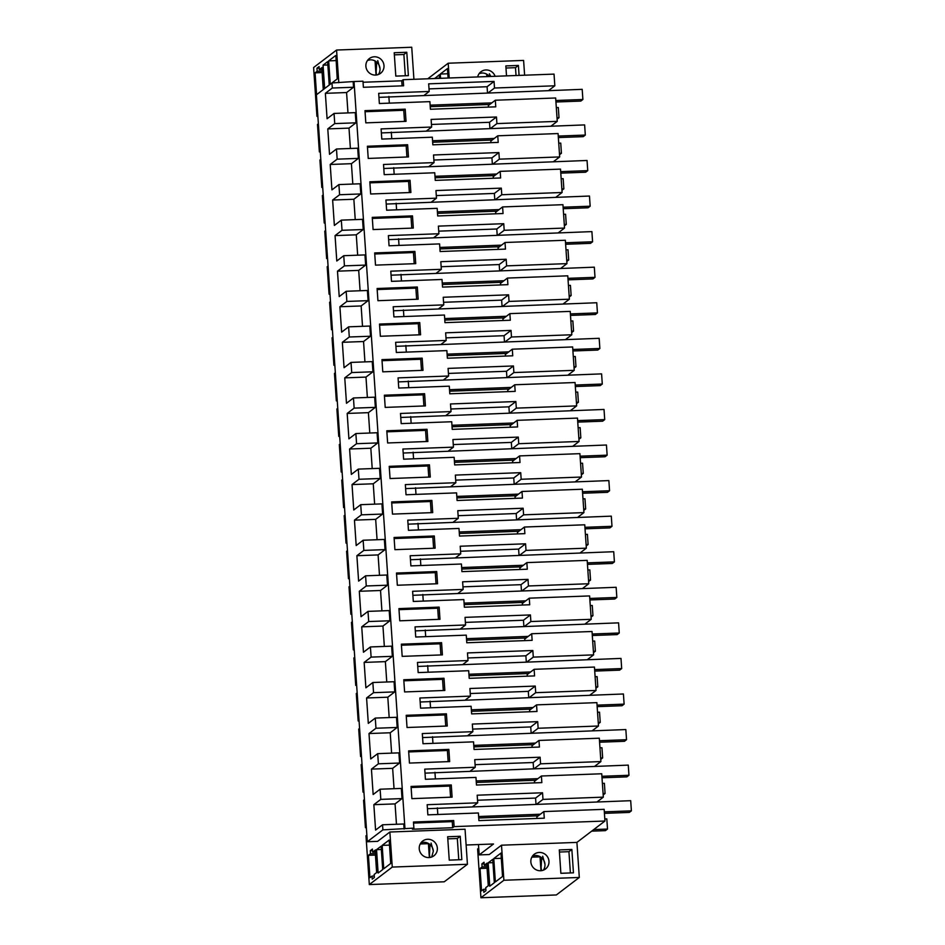 <?xml version="1.0" encoding="UTF-8"?>
<svg xmlns="http://www.w3.org/2000/svg" width="945" height="945" viewBox="0 0 945 945"><rect width="100%" height="100%" fill="white"/><g stroke="black" fill="none" stroke-linecap="round" stroke-linejoin="round"><path stroke-width="1.42" d="M317.863 116.282L316.941 116.318L313.61 67.532L336.562 50.038L411.736 47.25L413.922 79.309M454.108 826.615L452.655 827.726L452.242 821.63L453.694 820.52L454.108 826.615L604.954 821.028L576.911 842.397L501.5 845.196L489.238 854.54L479.186 854.906L493.514 843.991L466.121 845.007M467.432 864.285L444.233 881.791L369.318 884.567L392.269 867.073L467.432 864.285L465.046 829.226L389.872 832.013L392.269 867.073M366.861 835.132L365.987 835.793L369.318 884.567M336.562 50.038L338.794 82.699M316.941 116.318L317.815 115.644M320.284 151.85L319.363 151.885L317.496 124.445L318.37 123.771M319.363 151.885L320.237 151.212M322.706 187.417L321.796 187.453L320.851 173.726L319.918 160.012L320.792 159.339M321.796 187.453L322.658 186.779M325.127 222.985L324.218 223.02L322.339 195.58L323.214 194.906M324.218 223.02L325.092 222.347M327.561 258.552L326.639 258.587L324.773 231.147L325.647 230.474M326.639 258.587L327.513 257.914M329.982 294.119L329.061 294.155L327.194 266.714L328.069 266.041M329.061 294.155L329.935 293.482M332.404 329.687L331.494 329.722L330.549 315.996L329.616 302.282L330.49 301.609M331.494 329.722L332.368 329.049M334.825 365.254L333.916 365.29L332.049 337.849L332.912 337.176M333.916 365.29L334.79 364.616M337.259 400.822L336.337 400.857L334.471 373.417L335.345 372.743M336.337 400.857L337.211 400.184M339.68 436.389L338.759 436.425L336.892 408.984L337.767 408.311M338.759 436.425L339.633 435.751M342.102 471.957L341.192 471.992L340.247 458.266L339.314 444.552L340.188 443.878M341.192 471.992L342.066 471.319M344.535 507.524L343.614 507.559L341.747 480.119L342.622 479.446M343.614 507.559L344.488 506.886M346.957 543.091L346.035 543.127L344.169 515.686L345.043 515.013M346.035 543.127L346.909 542.454M349.378 578.659L348.457 578.694L346.591 551.254L347.465 550.581M348.457 578.694L349.331 578.021M351.8 614.226L350.89 614.262L349.012 586.821L349.886 586.148M350.89 614.262L351.764 613.589M354.233 649.794L353.312 649.829L351.445 622.389L352.32 621.727M353.312 649.829L354.186 649.156M356.655 685.361L355.733 685.397L353.867 657.956L354.741 657.295M355.733 685.397L356.608 684.723M359.076 720.929L358.167 720.964L357.222 707.238L356.289 693.524L357.163 692.862M358.167 720.964L359.029 720.291M361.498 756.496L360.588 756.532L358.71 729.091L359.584 728.43M360.588 756.532L361.462 755.858M363.931 792.064L363.01 792.099L361.144 764.659L362.018 763.997M363.01 792.099L363.884 791.426M366.353 827.631L365.431 827.666L363.565 800.226L364.439 799.564M365.431 827.666L366.306 826.993M604.954 821.028L604.15 809.333L543.824 811.578L544.273 818.181L478.902 820.603L478.383 812.983L427.861 814.862L427.164 804.703L477.697 802.825L477.178 795.206L542.536 792.772L542.985 799.387L603.323 797.143L601.729 773.766L541.39 776.01L541.851 782.614L476.481 785.035L475.961 777.416L425.427 779.294L424.742 769.135L475.264 767.257L474.744 759.638L540.115 757.205L540.564 763.82L600.902 761.575L599.307 738.199L538.969 740.443L539.418 747.046L474.059 749.468L473.539 741.849L423.006 743.727L422.309 733.568L472.843 731.69L472.323 724.071L537.693 721.637L538.142 728.252L598.48 726.008L596.886 702.631L536.547 704.875L536.996 711.479L471.638 713.9L471.118 706.281L420.584 708.159L419.887 698.001L470.421 696.122L469.901 688.503L535.26 686.07L535.709 692.685L596.047 690.441L594.452 667.064L534.126 669.308L534.575 675.911L469.204 678.333L468.685 670.714L418.162 672.592L417.466 662.433L467.999 660.555L467.48 652.936L532.838 650.503L533.287 657.118L593.625 654.873L592.031 631.496L531.692 633.741L532.141 640.344L466.783 642.765L466.263 635.146L415.729 637.024L415.044 626.866L465.566 624.988L465.046 617.368L530.417 614.935L530.866 621.538L591.204 619.306L589.609 595.929L529.271 598.173L529.72 604.776L464.361 607.198L463.841 599.579L413.308 601.457L412.611 591.298L463.144 589.42L462.625 581.801L527.995 579.368L528.444 585.971L588.77 583.738L587.188 560.361L526.849 562.606L527.298 569.209L461.928 571.63L461.42 564.011L410.886 565.89L410.189 555.731L460.723 553.853L460.203 546.234L525.562 543.8L526.011 550.403L586.349 548.171L584.754 524.794L524.428 527.038L524.877 533.641L459.506 536.063L458.986 528.444L408.453 530.322L407.767 520.163L458.301 518.285L457.782 510.666L523.14 508.233L523.589 514.836L583.927 512.603L582.333 489.226L521.994 491.471L522.443 498.074L457.085 500.496L456.565 492.877L406.031 494.755L405.346 484.596L455.868 482.718L455.348 475.099L520.719 472.665L521.167 479.269L581.506 477.036L579.911 453.659L519.573 455.903L520.022 462.507L454.663 464.928L454.143 457.309L403.609 459.187L402.913 449.029L453.446 447.15L452.927 439.531L518.285 437.098L518.746 443.701L579.072 441.469L577.478 418.092L517.151 420.336L517.6 426.939L452.23 429.361L451.71 421.742L401.188 423.62L400.491 413.461L451.025 411.583L450.505 403.964L515.864 401.53L516.313 408.134L576.651 405.901L575.056 382.524L514.718 384.769L515.179 391.372L449.808 393.793L449.288 386.174L398.755 388.052L398.069 377.882L448.603 376.015L448.084 368.396L513.442 365.963L513.891 372.566L574.229 370.334L572.635 346.957L512.296 349.201L512.745 355.804L447.387 358.226L446.867 350.607L396.333 352.485L395.636 342.314L446.17 340.448L445.65 332.829L511.021 330.396L511.469 336.999L571.808 334.766L570.213 311.389L509.875 313.634L510.324 320.237L444.965 322.658L444.445 315.039L393.911 316.918L393.214 306.747L443.748 304.881L443.229 297.262L508.587 294.828L509.048 301.431L569.374 299.199L567.78 275.822L507.453 278.066L507.902 284.669L442.532 287.091L442.012 279.472L391.49 281.35L390.793 271.18L441.327 269.313L440.807 261.694L506.166 259.261L506.614 265.864L566.953 263.631L565.358 240.254L505.02 242.499L505.469 249.102L440.11 251.524L439.59 243.904L389.056 245.783L388.371 235.612L438.893 233.746L438.374 226.127L503.744 223.693L504.193 230.296L564.531 228.064L562.936 204.687L502.598 206.931L503.047 213.535L437.689 215.956L437.169 208.337L386.635 210.215L385.938 200.045L436.472 198.178L435.952 190.559L501.322 188.126L501.771 194.729L562.098 192.496L560.515 169.12L500.177 171.364L500.626 177.967L435.267 180.389L434.747 172.77L384.213 174.648L383.516 164.477L434.05 162.611L433.531 154.992L498.889 152.558L499.338 159.162L559.676 156.929L558.082 133.552L497.755 135.796L498.204 142.4L432.834 144.821L432.314 137.202L381.792 139.08L381.095 128.91L431.629 127.043L431.109 119.424L496.468 116.991L496.916 123.594L557.255 121.362L555.66 97.985L495.322 100.229L495.771 106.832L430.412 109.254L429.892 101.635L379.358 103.513L378.673 93.342L429.195 91.476L428.676 83.845L494.046 81.424L494.495 88.027L554.833 85.794L554.03 74.112L403.196 79.699L403.609 85.794L363.388 87.294L362.974 81.199L354.021 81.53L331.967 82.947L316.398 94.819L367.31 841.735L377.622 841.357L389.872 832.013M316.563 94.701L315.075 72.836L317.142 71.253L316.941 68.205L319.067 66.587L319.28 69.635L322.127 67.461L323.627 89.314M323.06 65.146L324.655 88.511L329.226 85.026L327.632 61.661L323.06 65.146L327.856 64.957M328.671 60.87L335.629 55.566L335.912 56.416L337.223 78.931L330.266 84.235L328.671 60.87L336.196 60.586M368.42 855.319L369.944 877.681L372.011 876.098L372.224 879.145L374.35 877.527L374.149 874.479L376.996 872.294L375.472 849.945L372.625 852.118L372.413 849.071L370.286 850.689L370.487 853.737L368.42 855.319L375.448 855.06L376.642 872.566M376.547 849.661L378.142 873.026L382.713 869.554L381.118 846.177L376.547 849.661L381.343 849.484M389.175 840.081L390.71 863.458L383.753 868.762L382.158 845.385L389.671 845.102M389.116 840.081L382.158 845.385M375.578 75.08A9.261 8.954 -127.3 0 1 369.33 58.566A9.261 8.954 -127.3 0 1 383.41 62.913A9.261 8.954 -127.3 0 1 375.578 75.08M395.801 76.108L394.219 52.743L406.787 52.27L408.382 75.647L395.801 76.108M367.31 841.735L382.89 829.864L413.886 828.115L412.433 829.226L452.655 827.726M363.045 82.25L401.743 80.809L402.086 85.853M403.196 79.699L401.743 80.809M478.477 844.546L479.186 854.906M427.672 839.278A9.261 8.954 -127.3 0 1 433.909 855.792A9.261 8.954 -127.3 0 1 419.828 851.433A9.261 8.954 -127.3 0 1 427.672 839.278M461.821 859.655L460.227 836.278L447.658 836.75L449.253 860.127L461.821 859.655M315.075 72.836L322.103 72.576L323.273 89.586M317.142 71.253L322.375 71.064M316.941 68.205L319.174 68.123M319.28 69.635L322.269 69.517M376.015 75.057L375.059 60.953M370.487 853.737L375.72 853.548M370.286 850.689L372.519 850.606M372.625 852.118L375.614 852.012M372.011 876.098L374.244 876.015M429.361 857.54L428.416 843.672L420.23 843.968M378.343 74.525A9.261 8.954 52.7 0 0 370.334 59.83L367.558 60.385M394.36 54.845L403.881 54.491L406.787 52.27M405.322 75.754L403.881 54.491M380.008 68.642L377.728 60.598M376.724 62.11L376.157 71.572A9.521 1.996 -92.1 0 0 376.535 74.986M452.242 821.63L413.544 823.071M453.694 820.52L413.473 822.02L413.886 828.115M354.021 81.53L404.944 828.446M405.204 109.171L364.983 110.659L365.396 116.767L365.809 122.862L406.031 121.362L405.204 109.171L403.751 110.281L365.053 111.723M451.686 791.048L452.1 797.155L411.878 798.643L411.051 786.453L451.273 784.952L451.686 791.048M417.324 287.008L377.102 288.508L377.929 300.699L418.162 299.211L417.324 287.008L415.871 288.119L377.173 289.56M425.014 399.806L425.427 405.913L385.206 407.401L384.379 395.211L424.6 393.711L425.014 399.806M379.949 330.171L380.362 336.266L420.584 334.778L419.745 322.576L379.524 324.076L379.949 330.171M423.006 370.345L382.784 371.834L381.957 359.643L422.179 358.143L423.006 370.345M436.72 571.548L437.559 583.75L397.337 585.238L396.498 573.048L436.72 571.548L435.267 572.658L436.035 583.797M431.877 500.413L391.655 501.913L392.482 514.104L432.704 512.615L431.877 500.413L430.424 501.523L391.726 502.964M434.712 542.076L435.125 548.183L394.904 549.671L394.077 537.481L434.298 535.98L434.712 542.076M429.869 470.941L430.282 477.048L390.061 478.536L389.222 466.346L429.455 464.845L429.869 470.941M427.022 429.278L386.8 430.778L387.214 436.873L387.639 442.969L427.861 441.48L427.022 429.278L425.569 430.388L386.871 431.83M401.353 644.183L402.18 656.373L442.402 654.885L441.575 642.683L401.353 644.183M444.41 684.345L444.835 690.452L404.602 691.941L403.775 679.75L443.996 678.25L444.41 684.345M399.345 614.711L399.759 620.806L439.98 619.318L439.153 607.115L398.92 608.615L399.345 614.711M407.626 144.739L367.404 146.239L368.231 158.429L408.464 156.941L407.626 144.739L406.173 145.849L367.475 147.29M410.473 186.401L410.886 192.508L370.664 193.997L369.826 181.806L410.047 180.306L410.473 186.401M415.316 257.536L415.729 263.643L375.508 265.132L374.681 252.941L414.902 251.441L415.316 257.536M413.308 228.076L373.086 229.564L372.259 217.374L412.481 215.873L413.308 228.076M446.843 719.913L447.257 726.02L407.035 727.508L406.196 715.318L446.418 713.818L446.843 719.913M448.851 749.385L408.63 750.885L409.457 763.076L449.678 761.587L448.851 749.385L447.398 750.495L408.701 751.936M353.194 82.156L353.536 87.247L346.579 92.551L347.973 112.916M331.967 82.947L332.321 88.027L325.363 93.331L327.088 118.739L334.046 113.435L355.273 112.644L355.958 122.815L349 128.118L350.394 148.483M334.046 113.435L334.743 123.594L327.785 128.898L329.521 154.307L336.479 149.003L357.694 148.211L358.391 158.382L351.422 163.686L352.816 184.051M336.479 149.003L337.164 159.162L330.207 164.465L331.943 189.874L338.901 184.57L360.116 183.779L360.813 193.949L353.855 199.253L355.237 219.618M338.901 184.57L339.598 194.729L332.64 200.033L334.365 225.442L341.322 220.138L362.537 219.346L363.234 229.517L356.277 234.821L357.671 255.185M341.322 220.138L342.019 230.296L335.062 235.6L336.786 261.009L343.744 255.705L364.971 254.914L365.656 265.084L358.698 270.388L360.092 290.753M343.744 255.705L344.441 265.864L337.483 271.168L339.22 296.576L346.177 291.273L367.392 290.481L368.089 300.652L361.132 305.956L362.514 326.32M346.177 291.273L346.862 301.431L339.905 306.735L341.641 332.144L348.599 326.84L369.814 326.049L370.511 336.219L363.553 341.523L364.935 361.888M348.599 326.84L349.296 336.999L342.338 342.303L344.063 367.711L351.02 362.407L372.236 361.616L372.932 371.787L365.975 377.09L367.369 397.455M351.02 362.407L351.717 372.566L344.76 377.87L346.484 403.279L353.454 397.975L374.669 397.183L375.354 407.354L368.396 412.658L369.79 433.023M353.454 397.975L354.139 408.134L347.181 413.437L348.918 438.846L355.875 433.542L377.09 432.751L377.787 442.921L370.83 448.225L372.212 468.59M355.875 433.542L356.56 443.701L349.603 449.005L351.339 474.414L358.297 469.11L379.512 468.318L380.209 478.489L373.251 483.793L374.633 504.157M358.297 469.11L358.994 479.269L352.036 484.572L353.761 509.981L360.718 504.677L381.945 503.886L382.63 514.056L375.673 519.36L377.067 539.725M360.718 504.677L361.415 514.836L354.458 520.14L356.194 545.548L363.152 540.245L384.367 539.453L385.052 549.624L378.094 554.928L379.488 575.292M363.152 540.245L363.837 550.403L356.879 555.707L358.616 581.116L365.573 575.812L386.788 575.021L387.485 585.191L380.528 590.495L381.91 610.86M365.573 575.812L366.27 585.971L359.301 591.275L361.037 616.683L367.995 611.38L389.21 610.588L389.907 620.759L382.949 626.062L384.343 646.427M367.995 611.38L368.692 621.538L361.734 626.842L363.459 652.251L370.416 646.947L391.643 646.156L392.329 656.326L385.371 661.63L386.765 681.995M370.416 646.947L371.113 657.106L364.156 662.41L365.892 687.818L372.85 682.514L394.065 681.723L394.762 691.894L387.804 697.197L389.186 717.562M372.85 682.514L373.535 692.673L366.577 697.977L368.314 723.386L375.271 718.082L396.487 717.29L397.183 727.461L390.226 732.765L391.608 753.13M375.271 718.082L375.968 728.241L369.011 733.544L370.735 758.953L377.693 753.649L398.908 752.858L399.605 763.028L392.647 768.332L394.041 788.697M377.693 753.649L378.39 763.808L371.432 769.112L373.157 794.521L380.114 789.217L401.341 788.425L402.027 798.596L395.069 803.9L396.463 824.264M380.114 789.217L380.811 799.375L373.854 804.679L375.59 830.088L382.548 824.784L403.763 823.993L404.106 829.084M382.548 824.784L382.89 829.864M427.754 78.789L448.19 63.221L449.194 77.998M501.5 845.196L503.886 880.256L480.934 897.75L477.615 848.976L478.725 848.126M439.496 78.352L439.26 74.832L434.7 78.529M483.639 889.28L483.84 892.328L485.966 890.698L485.765 887.65L488.624 885.477L487.1 863.116L484.242 865.301L484.029 862.253L481.903 863.872L482.115 866.919L480.036 868.502L481.56 890.863L483.639 889.28L485.872 889.198M488.163 862.832L489.758 886.209L494.329 882.724L492.735 859.359L488.163 862.832L492.959 862.655M493.774 858.568L500.944 853.099L502.539 876.476L495.369 881.933L493.774 858.568L501.299 858.284M440.583 78.317L440.287 74.041L447.457 68.583L448.107 78.033M503.886 880.256L579.309 877.456L556.357 894.95L480.934 897.75M576.911 842.397L579.309 877.456M539.288 852.449A9.261 8.954 -127.3 0 1 545.525 868.963A9.261 8.954 -127.3 0 1 531.444 864.616A9.261 8.954 -127.3 0 1 539.288 852.449M573.45 872.837L571.855 849.46L559.286 849.933L560.869 873.298L573.45 872.837M448.19 63.221L523.601 60.421L524.617 75.198M554.833 85.794L548.549 90.578M557.255 121.362L550.97 126.146M559.676 156.929L553.392 161.713M562.098 192.496L555.814 197.292M564.531 228.064L558.247 232.86M566.953 263.631L560.668 268.427M569.374 299.199L563.09 303.995M571.808 334.766L565.512 339.562M574.229 370.334L567.945 375.13M576.651 405.901L570.367 410.697M579.072 441.469L572.788 446.264M581.506 477.036L575.221 481.832M583.927 512.603L577.643 517.399M586.349 548.171L580.065 552.967M588.77 583.738L582.486 588.534M591.204 619.306L584.92 624.102M593.625 654.873L587.341 659.669M596.047 690.441L589.763 695.236M598.48 726.008L592.184 730.804M600.902 761.575L594.618 766.371M603.323 797.143L597.039 801.939M431.688 857.009L433.342 851.126A9.521 1.996 -92.1 0 0 433.342 851.126L431.074 843.082M430.058 844.594L429.502 854.056A9.521 1.996 -92.1 0 0 429.88 857.481M477.697 76.935A9.261 8.954 -127.3 0 1 495.109 76.297M506.508 75.872L505.835 65.914L518.403 65.453L519.077 75.399M332.321 88.027L353.536 87.247M433.342 851.126L433.342 851.126A9.261 8.954 52.7 0 0 420.903 842.869M460.227 836.278L457.321 838.498L447.8 838.853M458.774 859.773L457.321 838.498M541.39 776.01L534.433 781.314L534.539 782.885M475.264 767.257L470.386 770.978M540.115 757.205L533.157 762.509L475.099 764.67M540.564 763.82L534.279 768.604M533.571 768.628L533.157 762.509M538.969 740.443L532.011 745.747L532.118 747.318M472.843 731.69L467.964 735.411M537.693 721.637L530.736 726.941L472.665 729.103M538.142 728.252L531.858 733.036M531.149 733.06L530.736 726.941M536.547 704.875L529.59 710.179L529.696 711.75M470.421 696.122L465.542 699.843M535.26 686.07L528.302 691.374L470.244 693.535M535.709 692.685L529.424 697.469M528.727 697.493L528.302 691.374M534.126 669.308L527.168 674.612L527.275 676.183M467.999 660.555L463.109 664.276M532.838 650.503L525.881 655.806L467.822 657.968M533.287 657.118L527.003 661.902M526.294 661.925L525.881 655.806M531.692 633.741L524.735 639.044L524.841 640.615M465.566 624.988L460.687 628.708M530.417 614.935L523.459 620.239L465.389 622.401M530.866 621.538L524.581 626.334M523.873 626.358L523.459 620.239M529.271 598.173L522.313 603.477L522.42 605.048M463.144 589.42L458.266 593.141M527.995 579.368L521.038 584.671L462.967 586.833M528.444 585.971L522.16 590.767M521.451 590.79L521.038 584.671M526.849 562.606L519.892 567.91L519.998 569.481M460.723 553.853L455.844 557.574M525.562 543.8L518.604 549.104L460.546 551.266M526.011 550.403L519.726 555.199M519.029 555.223L518.604 549.104M524.428 527.038L517.47 532.342L517.577 533.913M458.301 518.285L453.411 522.006M523.14 508.233L516.183 513.537L458.124 515.698M523.589 514.836L517.305 519.632M516.596 519.655L516.183 513.537M521.994 491.471L515.037 496.775L515.143 498.346M455.868 482.718L450.989 486.439M520.719 472.665L513.761 477.969L455.691 480.131M521.167 479.269L514.883 484.064M514.174 484.088L513.761 477.969M519.573 455.903L512.615 461.207L512.722 462.778M453.446 447.15L448.568 450.871M518.285 437.098L511.328 442.402L453.269 444.563M518.746 443.701L512.45 448.497M511.753 448.521L511.328 442.402M517.151 420.336L510.194 425.64L510.3 427.211M451.025 411.583L446.146 415.304M515.864 401.53L508.906 406.834L450.848 408.996M516.313 408.134L510.028 412.93M509.331 412.953L508.906 406.834M514.718 384.769L507.76 390.072L507.867 391.643M448.603 376.015L443.713 379.736M513.442 365.963L506.485 371.267L448.426 373.429M513.891 372.566L507.607 377.362M506.898 377.386L506.485 371.267M512.296 349.201L505.339 354.505L505.445 356.076M446.17 340.448L441.291 344.169M511.021 330.396L504.063 335.699L445.993 337.861M511.469 336.999L505.185 341.795M504.476 341.818L504.063 335.699M509.875 313.634L502.917 318.938L503.023 320.509M443.748 304.881L438.87 308.602M508.587 294.828L501.63 300.132L443.571 302.294M509.048 301.431L502.752 306.227M502.055 306.251L501.63 300.132M507.453 278.066L500.496 283.37L500.602 284.941M441.327 269.313L436.448 273.034M506.166 259.261L499.208 264.565L441.15 266.726M506.614 265.864L500.33 270.66M499.621 270.683L499.208 264.565M505.02 242.499L498.062 247.803L498.169 249.374M438.893 233.746L434.015 237.467M503.744 223.693L496.786 228.997L438.716 231.159M504.193 230.296L497.909 235.092M497.2 235.116L496.786 228.997M502.598 206.931L495.641 212.235L495.747 213.806M436.472 198.178L431.593 201.899M501.322 188.126L494.365 193.43L436.295 195.591M501.771 194.729L495.487 199.525M494.778 199.549L494.365 193.43M500.177 171.364L493.219 176.668L493.325 178.239M434.05 162.611L429.172 166.332M498.889 152.558L491.932 157.862L433.873 160.024M499.338 159.162L493.054 163.958M492.357 163.981L491.932 157.862M497.755 135.796L490.798 141.1L490.904 142.671M431.629 127.043L426.738 130.764M496.468 116.991L489.51 122.295L431.452 124.456M496.916 123.594L490.632 128.39M489.923 128.414L489.51 122.295M495.322 100.229L488.364 105.533L488.47 107.104M429.195 91.476L424.317 95.197M494.046 81.424L487.088 86.727L429.018 88.889M494.495 88.027L488.211 92.823M487.502 92.846L487.088 86.727M543.824 811.578L536.866 816.882L536.973 818.453M477.697 802.825L472.819 806.546M542.536 792.772L535.579 798.076L477.52 800.238M542.985 799.387L536.701 804.171M535.992 804.195L535.579 798.076M403.751 110.281L404.507 121.421M451.273 784.952L449.82 786.063L450.576 797.202M449.82 786.063L411.122 787.504M415.871 288.119L416.627 299.258M424.6 393.711L423.147 394.821L423.903 405.96M423.147 394.821L384.45 396.262M419.745 322.576L418.292 323.686L379.595 325.127M418.292 323.686L419.06 334.825M422.179 358.143L420.726 359.254L382.028 360.695M420.726 359.254L421.482 370.393M435.267 572.658L396.569 574.099M430.424 501.523L431.18 512.662M434.298 535.98L432.845 537.091L433.601 548.23M432.845 537.091L394.148 538.532M429.455 464.845L428.002 465.956L428.758 477.095M428.002 465.956L389.293 467.397M425.569 430.388L426.337 441.528M441.575 642.683L440.122 643.793L401.424 645.234M440.122 643.793L440.878 654.932M443.996 678.25L442.543 679.361L443.299 690.5M442.543 679.361L403.846 680.802M439.153 607.115L437.7 608.226L399.003 609.667M437.7 608.226L438.456 619.365M406.173 145.849L406.929 156.988M410.047 180.306L408.594 181.416L409.362 192.556M408.594 181.416L369.897 182.857M414.902 251.441L413.449 252.551L414.205 263.69M413.449 252.551L374.752 253.992M412.481 215.873L411.028 216.984L372.33 218.425M411.028 216.984L411.784 228.123M446.418 713.818L444.965 714.928L445.733 726.067M444.965 714.928L406.267 716.369M447.398 750.495L448.154 761.635M325.363 93.331L346.579 92.551M334.743 123.594L355.958 122.815M327.785 128.898L349 128.118M337.164 159.162L358.391 158.382M330.207 164.465L351.422 163.686M339.598 194.729L360.813 193.949M332.64 200.033L353.855 199.253M342.019 230.296L363.234 229.517M335.062 235.6L356.277 234.821M344.441 265.864L365.656 265.084M337.483 271.168L358.698 270.388M346.862 301.431L368.089 300.652M339.905 306.735L361.132 305.956M349.296 336.999L370.511 336.219M342.338 342.303L363.553 341.523M351.717 372.566L372.932 371.787M344.76 377.87L365.975 377.09M354.139 408.134L375.354 407.354M347.181 413.437L368.396 412.658M356.56 443.701L377.787 442.921M349.603 449.005L370.83 448.225M358.994 479.269L380.209 478.489M352.036 484.572L373.251 483.793M361.415 514.836L382.63 514.056M354.458 520.14L375.673 519.36M363.837 550.403L385.052 549.624M356.879 555.707L378.094 554.928M366.27 585.971L387.485 585.191M359.301 591.275L380.528 590.495M368.692 621.538L389.907 620.759M361.734 626.842L382.949 626.062M371.113 657.106L392.329 656.326M364.156 662.41L385.371 661.63M373.535 692.673L394.762 691.894M366.577 697.977L387.804 697.197M375.968 728.241L397.183 727.461M369.011 733.544L390.226 732.765M378.39 763.808L399.605 763.028M371.432 769.112L392.647 768.332M380.811 799.375L402.027 798.596M373.854 804.679L395.069 803.9M434.688 78.317L439.484 78.14M480.036 868.502L487.077 868.242L488.27 885.748M482.115 866.919L487.336 866.73M481.903 863.872L484.135 863.789M484.242 865.301L487.23 865.183M531.846 857.15L540.032 856.843L540.977 870.723M486.675 74.135L486.84 76.604M440.287 74.041L447.812 73.769M543.304 870.191A9.261 8.954 52.7 0 0 535.295 855.497L532.519 856.052M571.855 849.46L568.937 851.681L559.428 852.036M570.39 872.944L568.937 851.681M490.845 76.45L489.345 73.781M488.341 75.281L488.057 76.557M544.97 864.309L542.69 856.264M541.686 857.776L541.119 867.238A9.521 1.996 -92.1 0 0 541.509 870.652M489.51 76.498A9.261 8.954 52.7 0 0 481.95 73.013L479.174 73.568M505.977 68.016L515.497 67.674L518.403 65.453M516.029 75.517L515.497 67.674M430.129 105.167L491.849 102.875M555.837 100.501L582.888 99.497L580.809 101.08L555.932 102.001M378.945 97.359L582.191 89.338L582.888 99.497M430.235 106.667L489.77 104.458M432.562 140.734L494.27 138.442M558.259 136.068L585.309 135.064L583.242 136.647L558.353 137.568M381.367 132.926L584.624 124.905L585.309 135.064M432.656 142.234L492.191 140.025M434.983 176.302L496.704 174.01M560.68 171.636L587.743 170.632L585.664 172.214L560.787 173.136M383.788 168.493L587.046 160.473L587.743 170.632M435.09 177.802L494.625 175.593M437.405 211.869L499.125 209.577M563.102 207.203L590.164 206.199L588.085 207.782L563.208 208.703M386.221 204.061L589.467 196.04L590.164 206.199M437.511 213.369L497.046 211.16M439.827 247.436L501.547 245.145M565.535 242.77L592.586 241.766L590.507 243.349L565.63 244.271M388.643 239.628L591.901 231.608L592.586 241.766M439.933 248.937L499.468 246.728M442.26 283.004L503.968 280.712M567.957 278.338L595.007 277.334L592.94 278.917L568.063 279.838M391.065 275.196L594.322 267.175L595.007 277.334M442.354 284.504L501.901 282.295M444.682 318.571L506.402 316.28M570.378 313.905L597.441 312.901L595.362 314.484L570.485 315.406M393.486 310.763L596.744 302.743L597.441 312.901M444.788 320.071L504.323 317.863M447.103 354.139L508.823 351.847M572.8 349.473L599.862 348.469L597.783 350.052L572.906 350.973M395.92 346.331L599.165 338.31L599.862 348.469M447.209 355.639L506.744 353.43M449.536 389.706L511.245 387.415M575.233 385.04L602.284 384.036L600.205 385.619L575.328 386.54M398.341 381.898L601.599 373.877L602.284 384.036M449.631 391.206L509.166 388.997M451.958 425.274L513.667 422.982M577.655 420.608L604.717 419.604L602.638 421.186L577.761 422.108M400.763 417.466L604.02 409.445L604.717 419.604M452.053 426.774L511.599 424.565M454.38 460.841L516.1 458.549M580.076 456.175L607.139 455.171L605.06 456.754L580.183 457.675M403.184 453.033L606.442 445.012L607.139 455.171M454.486 462.341L514.021 460.132M456.801 496.408L518.521 494.117M582.51 491.743L609.56 490.738L607.481 492.321L582.604 493.243M405.618 488.6L608.864 480.58L609.56 490.738M456.907 497.909L516.442 495.7M459.235 531.976L520.943 529.684M584.931 527.31L611.982 526.306L609.915 527.889L585.026 528.81M408.039 524.168L611.297 516.147L611.982 526.306M459.329 533.476L518.864 531.267M461.656 567.543L523.376 565.252M587.353 562.877L614.415 561.873L612.336 563.456L587.459 564.378M410.461 559.735L613.718 551.715L614.415 561.873M461.762 569.044L521.297 566.835M464.078 603.111L525.798 600.819M589.774 598.445L616.837 597.441L614.758 599.024L589.881 599.945M412.882 595.303L616.14 587.282L616.837 597.441M464.184 604.611L523.719 602.402M466.499 638.678L528.22 636.387M592.208 634.012L619.258 633.008L617.179 634.591L592.302 635.512M415.316 630.87L618.573 622.849L619.258 633.008M466.606 640.178L526.141 637.97M468.933 674.246L530.641 671.954M594.629 669.58L621.68 668.576L619.613 670.159L594.736 671.08M417.737 666.438L620.995 658.417L621.68 668.576M469.027 675.746L528.574 673.537M471.354 709.813L533.074 707.521M597.051 705.147L624.113 704.143L622.034 705.726L597.157 706.647M420.159 702.005L623.416 693.984L624.113 704.143M471.46 711.313L530.995 709.104M473.776 745.381L535.496 743.089M599.473 740.715L626.535 739.711L624.456 741.293L599.579 742.215M422.592 737.572L625.838 729.552L626.535 739.711M473.882 746.881L533.417 744.672M476.197 780.948L537.918 778.656M601.906 776.282L628.957 775.278L626.878 776.861L602 777.782M425.014 773.14L628.271 765.119L628.957 775.278M476.304 782.448L535.839 780.239M478.631 816.515L540.339 814.224M604.327 811.849L631.39 810.845L629.311 812.428L604.434 813.35M427.435 808.707L630.693 800.687L631.39 810.845M478.725 818.016L538.272 815.807M557.007 117.782L559.003 117.7L557.101 119.153M556.321 107.612L558.318 107.541L559.003 117.7M559.44 153.35L561.424 153.267L559.523 154.72M558.743 143.179L560.739 143.108L561.424 153.267M561.862 188.917L563.858 188.835L561.956 190.288M561.165 178.747L563.161 178.676L563.858 188.835M564.283 224.485L566.279 224.402L564.378 225.855M563.586 214.314L565.582 214.243L566.279 224.402M566.705 260.052L568.701 259.969L566.799 261.422M566.02 249.882L568.016 249.811L568.701 259.969M569.138 295.62L571.134 295.537L569.233 296.99M568.441 285.449L570.437 285.378L571.134 295.537M571.56 331.187L573.556 331.104L571.654 332.557M570.863 321.016L572.859 320.946L573.556 331.104M573.981 366.755L575.977 366.672L574.076 368.125M573.296 356.584L575.281 356.513L575.977 366.672M576.403 402.322L578.399 402.239L576.497 403.692M575.718 392.151L577.714 392.08L578.399 402.239M578.836 437.889L580.832 437.807L578.931 439.26M578.139 427.719L580.135 427.648L580.832 437.807M581.258 473.457L583.254 473.374L581.352 474.827M580.561 463.286L582.557 463.215L583.254 473.374M583.679 509.024L585.676 508.942L583.774 510.394M582.994 498.854L584.979 498.783L585.676 508.942M586.113 544.592L588.097 544.509L586.195 545.962M585.416 534.421L587.412 534.35L588.097 544.509M588.534 580.159L590.53 580.088L588.629 581.529M587.837 569.989L589.834 569.918L590.53 580.088M590.956 615.727L592.952 615.656L591.05 617.097M590.259 605.556L592.255 605.485L592.952 615.656M593.377 651.294L595.374 651.223L593.472 652.664M592.692 641.135L594.688 641.053L595.374 651.223M595.811 686.861L597.795 686.791L595.905 688.232M595.114 676.703L597.11 676.62L597.795 686.791M598.232 722.429L600.229 722.358L598.327 723.799M597.535 712.27L599.532 712.187L600.229 722.358M600.654 757.996L602.65 757.925L600.748 759.367M599.957 747.838L601.953 747.755L602.65 757.925M603.075 793.564L605.072 793.493L603.17 794.934M602.39 783.405L604.387 783.322L605.072 793.493M593.743 829.568L607.505 829.06L605.426 830.643L591.676 831.151M604.812 818.972L606.808 818.89L607.505 829.06M388.867 96.508L389.328 103.135M391.301 132.076L391.75 138.702M393.722 167.643L394.171 174.27M396.144 203.21L396.593 209.837M398.566 238.778L399.026 245.405M400.999 274.345L401.448 280.972M403.42 309.913L403.869 316.54M405.842 345.48L406.303 352.107M408.275 381.048L408.724 387.674M410.697 416.615L411.146 423.254M413.119 452.183L413.567 458.821M415.54 487.75L416.001 494.389M417.973 523.317L418.422 529.956M420.395 558.885L420.844 565.523M422.817 594.452L423.265 601.091M425.238 630.02L425.699 636.658M427.672 665.587L428.12 672.226M430.093 701.155L430.542 707.793M432.515 736.722L432.964 743.361M434.936 772.289L435.397 778.928M437.37 807.857L437.818 814.495M376.24 64.721L375.319 64.756M541.213 860.387L540.28 860.422"/></g></svg>
